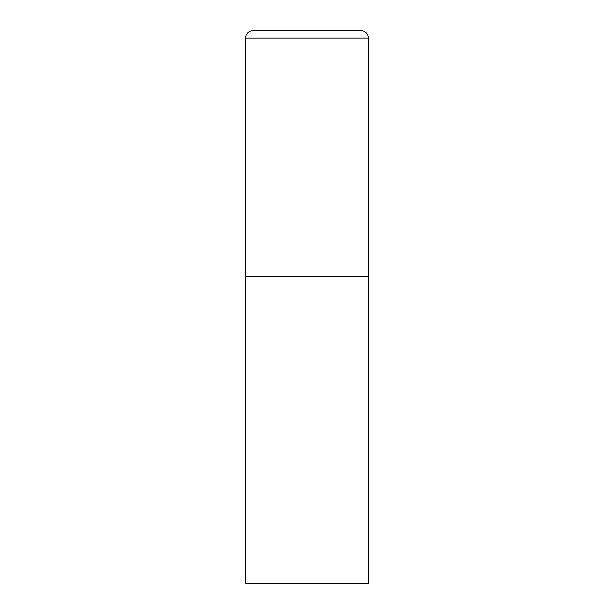 <?xml version="1.0" encoding="UTF-8"?>
<svg xmlns="http://www.w3.org/2000/svg" width="614" height="614" viewBox="0 0 614 614"><rect width="100%" height="100%" fill="white"/><g stroke="black" fill="none" stroke-linecap="round" stroke-linejoin="round"><path stroke-width="0.92" d="M252.968 30.7A7.368 7.368 0 0 0 245.6 38.068L245.6 583.3L368.4 583.3L368.4 276.3L245.6 276.3L368.4 276.3L368.4 38.068A7.368 7.368 0 0 0 361.032 30.7L252.968 30.7L361.032 30.7M245.6 38.068L368.4 38.068"/></g></svg>
